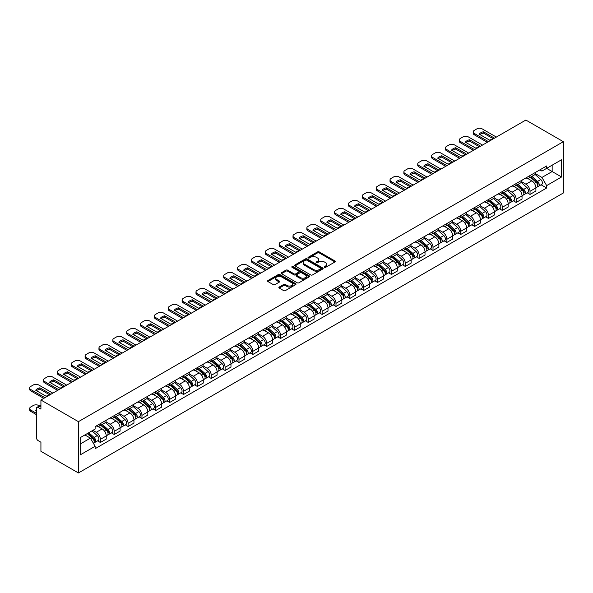 <?xml version="1.0" encoding="UTF-8"?>
<svg xmlns="http://www.w3.org/2000/svg" width="593" height="593" viewBox="0 0 593 593"><rect width="100%" height="100%" fill="white"/><g stroke="black" fill="none" stroke-linecap="round" stroke-linejoin="round"><path stroke-width="0.89" d="M324.467 267.324A0.86 0.497 0 0 0 325.683 267.324L334.949 261.98A1.23 0.712 0 0 0 335.312 261.476A1.23 0.712 0 0 0 334.949 260.972L319.256 251.906A1.23 0.712 0 0 0 317.507 251.906L308.241 257.258A0.86 0.497 0 0 0 309.464 257.962L310.665 257.273A3.943 2.276 0 0 1 316.247 257.273L317.551 258.022A3.943 2.276 0 0 1 318.708 259.638A3.943 2.276 0 0 1 317.551 261.246L316.351 261.943A0.86 0.497 0 0 0 317.574 262.647L318.775 261.95A3.943 2.276 0 0 1 324.356 261.95L325.661 262.706A3.943 2.276 0 0 1 326.817 264.322A3.943 2.276 0 0 1 325.661 265.931L324.467 266.62A0.86 0.497 0 0 0 324.467 267.324L324.467 266.62M279.221 287.049A1.23 0.712 0 0 0 278.866 287.553A1.23 0.712 0 0 0 279.221 288.057L283.632 290.6A1.23 0.712 0 0 0 285.374 290.6L295.662 284.662A1.23 0.712 0 0 0 296.026 284.158A1.23 0.712 0 0 0 295.662 283.654L279.963 274.589A1.23 0.712 0 0 0 278.221 274.589L267.932 280.533A1.23 0.712 0 0 0 267.569 281.038A1.23 0.712 0 0 0 267.932 281.542L273.247 284.61A1.23 0.712 0 0 0 274.996 284.61L279.399 282.068A1.23 0.712 0 0 0 279.763 281.564A1.23 0.712 0 0 0 279.399 281.06L276.761 279.54A3.299 1.905 0 0 1 275.797 278.191A3.299 1.905 0 0 1 277.828 276.427A3.299 1.905 0 0 1 281.423 276.842L291.763 282.809A3.299 1.905 0 0 1 292.727 284.158A3.299 1.905 0 0 1 290.689 285.915A3.299 1.905 0 0 1 287.094 285.507L285.374 284.507A1.23 0.712 0 0 0 283.632 284.507L279.221 287.049L279.221 288.057M78.424 421.66L40.924 400.016L525.858 120.045L563.35 141.69L78.424 421.66L78.424 472.955L563.35 192.984L563.35 141.69M310.747 274.944A1.23 0.712 0 0 0 312.496 274.944L322.785 269A1.23 0.712 0 0 0 323.148 268.496A1.23 0.712 0 0 0 322.785 267.992L307.085 258.933A1.23 0.712 0 0 0 305.343 258.933L295.055 264.871A1.23 0.712 0 0 0 294.691 265.375A1.23 0.712 0 0 0 295.055 265.879L310.747 274.944M292.386 267.517A0.86 0.497 0 0 1 293.268 267.636L293.268 266.613L309.227 275.827A1.23 0.712 0 0 1 309.583 276.331A1.23 0.712 0 0 1 309.227 276.827L298.931 282.772A1.23 0.712 0 0 1 297.189 282.772L281.49 273.707L285.893 271.186L285.893 270.156L281.49 272.706A1.23 0.712 0 0 0 281.134 273.203A1.23 0.712 0 0 0 281.49 273.707L281.49 272.706M285.893 271.186A1.23 0.712 0 0 1 287.642 271.186L287.642 270.156A1.23 0.712 0 0 0 285.893 270.156M287.642 270.156L294.009 273.833A1.23 0.712 0 0 0 295.751 273.833L298.672 272.15A1.23 0.712 0 0 0 299.035 271.646A1.23 0.712 0 0 0 298.672 271.142L292.045 267.317A0.86 0.497 0 0 1 293.268 266.613M40.924 400.016L40.924 409.096L38.174 407.502A2.513 1.453 -120 0 0 36.914 407.376A2.513 1.453 -120 0 0 36.395 408.533L36.395 437.56A2.513 1.453 -120 0 0 38.174 440.643L40.924 442.23L40.924 451.31L78.424 472.955M530.031 175.543A5.782 3.336 60 0 1 528.837 178.137L534.701 174.757A5.782 3.336 -120 0 0 535.894 172.163M521.707 181.769L525.947 184.215A5.782 3.336 60 0 1 530.031 191.294L535.894 187.907A5.782 3.336 -120 0 0 531.81 180.828L527.614 178.404M535.894 187.907L535.894 191.035L530.031 194.422L527.221 192.799M528.837 178.137A5.782 3.336 60 0 1 525.991 177.878M530.031 191.294L530.031 194.422M516.169 183.548A5.782 3.336 60 0 1 514.976 186.143L520.839 182.755A5.782 3.336 -120 0 0 522.033 180.161M513.36 200.797L516.169 202.421L522.033 199.04L522.033 195.912A5.782 3.336 -120 0 0 517.948 188.833L513.753 186.41M514.976 186.143A5.782 3.336 60 0 1 512.13 185.883M507.853 189.767L512.085 192.214A5.782 3.336 60 0 1 516.169 199.292L516.169 202.421M502.308 191.546A5.782 3.336 60 0 1 501.115 194.141L506.978 190.761A5.782 3.336 -120 0 0 508.179 188.166M499.499 208.803L502.315 210.426L508.179 207.039L508.179 203.91A5.782 3.336 -120 0 0 504.087 196.832L499.892 194.408M501.115 194.141A5.782 3.336 60 0 1 498.268 193.881M493.991 197.773L498.224 200.219A5.782 3.336 60 0 1 502.315 207.298L502.315 210.426M488.454 199.552A5.782 3.336 60 0 1 487.253 202.146L493.117 198.759A5.782 3.336 -120 0 0 494.317 196.164M485.637 216.808L488.454 218.432L494.317 215.044L494.317 211.916A5.782 3.336 -120 0 0 490.226 204.837L486.03 202.413M487.253 202.146A5.782 3.336 60 0 1 484.407 201.887M480.13 205.778L484.362 208.217A5.782 3.336 60 0 1 488.454 215.296L488.454 218.432M474.593 207.55A5.782 3.336 60 0 1 473.392 210.144L479.255 206.764A5.782 3.336 -120 0 0 480.456 204.17M471.783 224.806L474.593 226.43L480.456 223.042L480.456 219.914A5.782 3.336 -120 0 0 476.372 212.835L472.169 210.411M473.392 210.144A5.782 3.336 60 0 1 470.545 209.885M466.268 213.776L470.501 216.223A5.782 3.336 60 0 1 474.593 223.302L474.593 226.43M460.731 215.555A5.782 3.336 60 0 1 459.531 218.15L465.401 214.762A5.782 3.336 -120 0 0 466.595 212.168M457.922 232.812L460.731 234.435L466.595 231.048L466.595 227.92A5.782 3.336 -120 0 0 462.51 220.841L458.307 218.417M459.531 218.15A5.782 3.336 60 0 1 456.692 217.89M452.407 221.782L456.647 224.228A5.782 3.336 60 0 1 460.731 231.307L460.731 234.435M446.87 223.561A5.782 3.336 60 0 1 445.677 226.155L451.54 222.768A5.782 3.336 -120 0 0 452.733 220.173M444.061 240.81L446.87 242.433L452.733 239.046L452.733 235.918A5.782 3.336 -120 0 0 448.649 228.839L444.454 226.415M445.677 226.155A5.782 3.336 60 0 1 442.83 225.889M438.546 229.78L442.786 232.226A5.782 3.336 60 0 1 446.87 239.305L446.87 242.433M433.009 231.559A5.782 3.336 60 0 1 431.815 234.153L437.678 230.766A5.782 3.336 -120 0 0 438.872 228.172M430.199 248.815L433.009 250.439L438.872 247.051L438.872 243.923A5.782 3.336 -120 0 0 434.788 236.844L430.592 234.42M431.815 234.153A5.782 3.336 60 0 1 428.969 233.894M424.692 237.786L428.924 240.232A5.782 3.336 60 0 1 433.009 247.311L433.009 250.439M419.147 239.565A5.782 3.336 60 0 1 417.954 242.159L423.817 238.771A5.782 3.336 -120 0 0 425.018 236.177M416.338 256.813L419.147 258.437L425.018 255.057L425.018 251.921A5.782 3.336 -120 0 0 420.926 244.842L416.731 242.426M417.954 242.159A5.782 3.336 60 0 1 415.107 241.892M410.83 245.784L415.063 248.23A5.782 3.336 60 0 1 419.147 255.309L419.147 258.437M405.293 247.563A5.782 3.336 60 0 1 404.092 250.157L409.956 246.77A5.782 3.336 -120 0 0 411.157 244.175M402.477 264.819L405.293 266.442L411.157 263.055L411.157 259.927A5.782 3.336 -120 0 0 407.065 252.848L402.869 250.424M404.092 250.157A5.782 3.336 60 0 1 401.246 249.898M396.969 253.789L401.202 256.235A5.782 3.336 60 0 1 405.293 263.314L405.293 266.442M391.432 255.568A5.782 3.336 60 0 1 390.231 258.163L396.094 254.775A5.782 3.336 -120 0 0 397.295 252.181M388.615 272.817L391.432 274.44L397.295 271.06L397.295 267.925A5.782 3.336 -120 0 0 393.203 260.853L389.008 258.429M390.231 258.163A5.782 3.336 60 0 1 387.385 257.903M383.108 261.787L387.34 264.233A5.782 3.336 60 0 1 391.432 271.312L391.432 274.44M377.571 263.566A5.782 3.336 60 0 1 376.37 266.161L382.24 262.781A5.782 3.336 -120 0 0 383.434 260.186M374.761 280.823L377.571 282.446L383.434 279.058L383.434 275.93A5.782 3.336 -120 0 0 379.35 268.851L375.147 266.427M376.37 266.161A5.782 3.336 60 0 1 373.531 265.901M369.246 269.793L373.486 272.239A5.782 3.336 60 0 1 377.571 279.318L377.571 282.446M363.709 271.572A5.782 3.336 60 0 1 362.516 274.166L368.379 270.779A5.782 3.336 -120 0 0 369.572 268.184M360.9 288.821L363.709 290.444L369.572 287.064L369.572 283.936A5.782 3.336 -120 0 0 365.488 276.857L361.293 274.433M362.516 274.166A5.782 3.336 60 0 1 359.669 273.907M355.385 277.791L359.625 280.237A5.782 3.336 60 0 1 363.709 287.316L363.709 290.444M349.848 279.57A5.782 3.336 60 0 1 348.654 282.164L354.518 278.784A5.782 3.336 -120 0 0 355.711 276.19M347.038 296.826L349.848 298.449L355.711 295.062L355.711 291.934A5.782 3.336 -120 0 0 351.627 284.855L347.431 282.431M348.654 282.164A5.782 3.336 60 0 1 345.808 281.905M341.531 285.796L345.763 288.242A5.782 3.336 60 0 1 349.848 295.321L349.848 298.449M335.986 287.575A5.782 3.336 60 0 1 334.793 290.17L340.656 286.782A5.782 3.336 -120 0 0 341.85 284.188M333.177 304.832L335.986 306.455L341.85 303.067L341.85 299.939A5.782 3.336 -120 0 0 337.765 292.86L333.57 290.437M334.793 290.17A5.782 3.336 60 0 1 331.947 289.91M327.67 293.802L331.902 296.241A5.782 3.336 60 0 1 335.986 303.32L335.986 306.455M322.132 295.573A5.782 3.336 60 0 1 320.932 298.168L326.795 294.788A5.782 3.336 -120 0 0 327.996 292.193M319.316 312.83L322.132 314.453L327.996 311.066L327.996 307.937A5.782 3.336 -120 0 0 323.904 300.859L319.709 298.435M320.932 298.168A5.782 3.336 60 0 1 318.085 297.908M313.808 301.8L318.041 304.246A5.782 3.336 60 0 1 322.132 311.325L322.132 314.453M308.271 303.579A5.782 3.336 60 0 1 307.07 306.173L312.934 302.786A5.782 3.336 -120 0 0 314.134 300.191M305.454 320.835L308.271 322.459L314.134 319.071L314.134 315.943A5.782 3.336 -120 0 0 310.043 308.864L305.847 306.44M307.07 306.173A5.782 3.336 60 0 1 304.224 305.914M299.947 309.805L304.179 312.244A5.782 3.336 60 0 1 308.271 319.323L308.271 322.459M294.41 311.584A5.782 3.336 60 0 1 293.209 314.179L299.072 310.791A5.782 3.336 -120 0 0 300.273 308.197M291.6 328.833L294.41 330.457L300.273 327.069L300.273 323.941A5.782 3.336 -120 0 0 296.189 316.862L291.986 314.438M293.209 314.179A5.782 3.336 60 0 1 290.37 313.912M286.085 317.804L290.325 320.25A5.782 3.336 60 0 1 294.41 327.329L294.41 330.457M280.548 319.583A5.782 3.336 60 0 1 279.355 322.177L285.218 318.789A5.782 3.336 -120 0 0 286.412 316.195M277.739 336.839L280.548 338.462L286.412 335.075L286.412 331.947A5.782 3.336 -120 0 0 282.327 324.868L278.132 322.444M279.355 322.177A5.782 3.336 60 0 1 276.508 321.917M272.224 325.809L276.464 328.255A5.782 3.336 60 0 1 280.548 335.334L280.548 338.462M266.687 327.588A5.782 3.336 60 0 1 265.494 330.182L271.357 326.795A5.782 3.336 -120 0 0 272.55 324.201M263.878 344.837L266.687 346.46L272.55 343.08L272.55 339.945A5.782 3.336 -120 0 0 268.466 332.866L264.27 330.442M265.494 330.182A5.782 3.336 60 0 1 262.647 329.916M258.363 333.807L262.603 336.253A5.782 3.336 60 0 1 266.687 343.332L266.687 346.46M252.826 335.586A5.782 3.336 60 0 1 251.632 338.18L257.495 334.793A5.782 3.336 -120 0 0 258.689 332.199M250.016 352.842L252.826 354.466L258.689 351.078L258.689 347.95A5.782 3.336 -120 0 0 254.605 340.871L250.409 338.447M251.632 338.18A5.782 3.336 60 0 1 248.786 337.921M244.509 341.813L248.741 344.259A5.782 3.336 60 0 1 252.826 351.338L252.826 354.466M238.964 343.592A5.782 3.336 60 0 1 237.771 346.186L243.634 342.798A5.782 3.336 -120 0 0 244.835 340.204M236.155 360.84L238.972 362.464L244.835 359.084L244.835 355.948A5.782 3.336 -120 0 0 240.743 348.869L236.548 346.453M237.771 346.186A5.782 3.336 60 0 1 234.924 345.927M230.647 349.811L234.88 352.257A5.782 3.336 60 0 1 238.972 359.336L238.972 362.464M225.11 351.59A5.782 3.336 60 0 1 223.909 354.184L229.773 350.804A5.782 3.336 -120 0 0 230.974 348.21M222.293 368.846L225.11 370.469L230.974 367.082L230.974 363.954A5.782 3.336 -120 0 0 226.882 356.875L222.686 354.451M223.909 354.184A5.782 3.336 60 0 1 221.063 353.925M216.786 357.816L221.019 360.262A5.782 3.336 60 0 1 225.11 367.341L225.11 370.469M211.249 359.595A5.782 3.336 60 0 1 210.048 362.19L215.911 358.802A5.782 3.336 -120 0 0 217.112 356.208M208.439 376.844L211.249 378.467L217.112 375.087L217.112 371.959A5.782 3.336 -120 0 0 213.028 364.88L208.825 362.456M210.048 362.19A5.782 3.336 60 0 1 207.202 361.93M202.925 365.814L207.157 368.26A5.782 3.336 60 0 1 211.249 375.339L211.249 378.467M197.387 367.593A5.782 3.336 60 0 1 196.194 370.188L202.057 366.808A5.782 3.336 -120 0 0 203.251 364.213M194.578 384.85L197.387 386.473L203.251 383.085L203.251 379.957A5.782 3.336 -120 0 0 199.166 372.878L194.964 370.455M196.194 370.188A5.782 3.336 60 0 1 193.348 369.928M189.063 373.82L193.303 376.266A5.782 3.336 60 0 1 197.387 383.345L197.387 386.473M183.526 375.599A5.782 3.336 60 0 1 182.333 378.193L188.196 374.806A5.782 3.336 -120 0 0 189.389 372.211M180.717 392.855L183.526 394.478L189.389 391.091L189.389 387.963A5.782 3.336 -120 0 0 185.305 380.884L181.11 378.46M182.333 378.193A5.782 3.336 60 0 1 179.486 377.934M175.202 381.825L179.442 384.264A5.782 3.336 60 0 1 183.526 391.343L183.526 394.478M169.665 383.597A5.782 3.336 60 0 1 168.471 386.191L174.335 382.811A5.782 3.336 -120 0 0 175.528 380.217M166.855 400.853L169.665 402.477L175.528 399.089L175.528 395.961A5.782 3.336 -120 0 0 171.444 388.882L167.248 386.458M168.471 386.191A5.782 3.336 60 0 1 165.625 385.932M161.348 389.823L165.58 392.269A5.782 3.336 60 0 1 169.665 399.348L169.665 402.477M155.803 391.602A5.782 3.336 60 0 1 154.61 394.197L160.473 390.809A5.782 3.336 -120 0 0 161.674 388.215M152.994 408.859L155.803 410.482L161.674 407.095L161.674 403.966A5.782 3.336 -120 0 0 157.582 396.887L153.387 394.464M154.61 394.197A5.782 3.336 60 0 1 151.764 393.937M147.487 397.829L151.719 400.268A5.782 3.336 60 0 1 155.803 407.347L155.803 410.482M141.949 399.6A5.782 3.336 60 0 1 140.749 402.202L146.612 398.815A5.782 3.336 -120 0 0 147.813 396.22M139.133 416.857L141.949 418.48L147.813 415.093L147.813 411.965A5.782 3.336 -120 0 0 143.721 404.886L139.525 402.462M140.749 402.202A5.782 3.336 60 0 1 137.902 401.935M133.625 405.827L137.858 408.273A5.782 3.336 60 0 1 141.949 415.352L141.949 418.48M128.088 407.606A5.782 3.336 60 0 1 126.887 410.2L132.75 406.813A5.782 3.336 -120 0 0 133.951 404.218M125.271 424.862L128.088 426.486L133.951 423.098L133.951 419.97A5.782 3.336 -120 0 0 129.867 412.891L125.664 410.467M126.887 410.2A5.782 3.336 60 0 1 124.041 409.941M119.764 413.832L123.996 416.279A5.782 3.336 60 0 1 128.088 423.358L128.088 426.486M114.227 415.611A5.782 3.336 60 0 1 113.026 418.206L118.897 414.818A5.782 3.336 -120 0 0 120.09 412.224M111.417 432.86L114.227 434.484L120.09 431.096L120.09 427.968A5.782 3.336 -120 0 0 116.006 420.889L111.803 418.465M113.026 418.206A5.782 3.336 60 0 1 110.187 417.939M105.902 421.831L110.142 424.277A5.782 3.336 60 0 1 114.227 431.356L114.227 434.484M100.365 423.61A5.782 3.336 60 0 1 99.172 426.204L105.035 422.816A5.782 3.336 -120 0 0 106.229 420.222M97.556 440.866L100.365 442.489L106.229 439.102L106.229 435.974A5.782 3.336 -120 0 0 102.144 428.895L97.949 426.471M99.172 426.204A5.782 3.336 60 0 1 96.325 425.944M92.901 430.333L96.281 432.282A5.782 3.336 60 0 1 100.365 439.361L100.365 442.489M539.852 169.88L541.935 171.081L561.571 159.747L552.157 165.18L552.157 171.547L541.935 177.44L535.568 173.764M80.196 444.024L90.418 438.131L95.125 446.284L80.196 454.898L80.196 437.664L95.125 429.05L95.125 426.634L546.65 165.951L546.65 168.36L561.571 176.981L546.65 185.602L541.935 177.44M561.571 159.747L561.571 176.981M95.125 446.284L95.125 448.693L546.65 188.011L546.65 185.602M90.418 438.131L84.903 434.943M541.083 184.794L546.65 188.011M324.808 267.45L325.661 266.954A3.943 2.276 0 0 0 326.817 265.345L326.817 264.322M318.708 259.638L318.708 260.661A3.943 2.276 0 0 1 317.551 262.276L316.699 262.766M334.949 260.972L334.949 261.98L319.256 252.937A1.23 0.712 0 0 0 317.507 252.937L308.59 258.081M322.785 267.992L322.785 269L307.085 259.956A1.23 0.712 0 0 0 305.343 259.956L295.069 265.886L295.055 264.871M320.605 268.851A0.86 0.497 0 0 0 320.605 268.147L306.826 260.194A0.86 0.497 0 0 0 305.603 260.194L304.342 260.92A3.943 2.276 0 0 0 303.186 262.529A3.943 2.276 0 0 0 304.342 264.144L313.756 269.578A3.943 2.276 0 0 0 319.338 269.578L320.605 268.851L320.605 269.874A0.86 0.497 0 0 0 320.857 269.526L320.857 268.496M303.186 262.529L303.186 263.559A3.943 2.276 0 0 0 304.342 265.167L304.342 264.144M320.605 269.874L319.338 270.608A3.943 2.276 0 0 1 313.756 270.608L304.342 265.167M287.642 271.186L294.009 274.863A1.23 0.712 0 0 0 295.751 274.863L298.672 273.173A1.23 0.712 0 0 0 299.035 272.669L299.035 271.646M293.268 267.636L309.205 276.842M300.614 277.65A3.299 1.905 0 0 0 304.209 278.065A3.299 1.905 0 0 0 306.247 276.301A3.299 1.905 0 0 0 305.276 274.952L301.637 272.854A1.23 0.712 0 0 0 299.895 272.854L296.974 274.537A1.23 0.712 0 0 0 296.611 275.041A1.23 0.712 0 0 0 296.974 275.545L300.614 277.65L300.614 278.673A3.299 1.905 0 0 0 304.209 279.088A3.299 1.905 0 0 0 306.247 277.331L306.247 276.301M296.611 275.041L296.611 276.071A1.23 0.712 0 0 0 296.974 276.575L296.974 275.545M300.614 278.673L296.974 276.575M292.727 284.158L292.727 285.181A3.299 1.905 0 0 1 290.689 286.945A3.299 1.905 0 0 1 287.094 286.53L285.374 285.537A1.23 0.712 0 0 0 283.632 285.537L279.244 288.072M275.797 278.191L275.797 279.214A3.299 1.905 0 0 0 276.761 280.563L276.761 279.54M279.385 282.075L276.761 280.563M295.662 283.654L295.662 284.662L279.963 275.619A1.23 0.712 0 0 0 278.221 275.619L267.947 281.549M530.431 177.218L536.079 182.259A3.143 1.816 60 0 1 537.065 187.114L535.894 187.788M530.579 177.351L533.24 178.886M531.002 176.884L537.288 182.496A1.505 0.867 60 0 1 537.762 184.831A1.505 0.867 60 0 1 537.621 184.883M531.943 176.343L537.592 181.384A3.143 1.816 60 0 1 538.577 186.239A3.143 1.816 60 0 1 537.629 186.343M535.094 174.453L540.786 179.538A3.143 1.816 60 0 1 541.772 184.393L538.577 186.239M492.857 138.54L483.391 133.077A7.85 4.536 180 0 0 480.048 134.633M487.298 142.305L474.281 134.789A3.773 2.179 180 0 1 473.177 133.255L473.177 131.92A3.773 2.179 -0 0 0 474.281 133.455L474.281 134.789M483.391 131.742A7.85 4.536 180 0 0 479.218 134.151L489.507 140.096A7.85 4.536 180 0 0 493.687 137.687L483.391 131.742L483.391 133.077M496.356 137.072L482.191 128.889A3.773 2.179 -0 0 0 476.854 128.889L474.281 130.378A3.773 2.179 -0 0 0 473.177 131.92M488.454 141.638L474.281 133.455M516.57 185.216L522.218 190.257A3.143 1.816 60 0 1 523.204 195.119L522.033 195.794M516.725 185.35L519.379 186.884M517.14 184.89L523.426 190.501A1.505 0.867 60 0 1 523.901 192.829A1.505 0.867 60 0 1 523.76 192.881M518.082 184.349L523.73 189.389A3.143 1.816 60 0 1 524.716 194.245A3.143 1.816 60 0 1 523.767 194.348M521.232 182.459L526.932 187.544A3.143 1.816 60 0 1 527.918 192.399L524.716 194.245M502.716 193.222L508.364 198.262A3.143 1.816 60 0 1 509.35 203.117L508.171 203.792M502.864 193.355L505.518 194.889M503.279 192.895L509.565 198.499A1.505 0.867 60 0 1 510.039 200.834A1.505 0.867 60 0 1 509.906 200.886M504.22 192.347L509.869 197.387A3.143 1.816 60 0 1 510.855 202.243A3.143 1.816 60 0 1 509.906 202.346M507.371 190.457L513.071 195.542A3.143 1.816 60 0 1 514.057 200.397L510.855 202.243M488.854 201.22L494.503 206.26A3.143 1.816 60 0 1 495.489 211.123L494.317 211.797M489.003 201.353L491.664 202.895M489.425 200.894L495.704 206.505A1.505 0.867 60 0 1 496.178 208.832A1.505 0.867 60 0 1 496.045 208.892M490.359 200.352L496.007 205.393A3.143 1.816 60 0 1 496.993 210.248A3.143 1.816 60 0 1 496.045 210.352M493.509 198.462L499.21 203.547A3.143 1.816 60 0 1 500.195 208.402L496.993 210.248M478.996 146.545L469.537 141.082A7.85 4.536 180 0 0 466.187 142.631M473.436 150.311L460.42 142.794A3.773 2.179 180 0 1 459.316 141.253L459.316 139.918A3.773 2.179 -0 0 0 460.42 141.46L460.42 142.794M469.537 139.748A7.85 4.536 180 0 0 465.357 142.157L475.653 148.094A7.85 4.536 180 0 0 479.826 145.685L469.537 139.748L469.537 141.082M482.502 145.077L468.329 136.894A3.773 2.179 -0 0 0 463 136.894L460.42 138.384A3.773 2.179 -0 0 0 459.316 139.918M474.593 149.644L460.42 141.46M465.142 154.543L455.676 149.08A7.85 4.536 180 0 0 452.326 150.637M459.575 158.309L446.559 150.792A3.773 2.179 180 0 1 445.454 149.258L445.454 147.924A3.773 2.179 -0 0 0 446.559 149.458L446.559 150.792M455.676 147.746A7.85 4.536 180 0 0 451.495 150.155L461.791 156.1A7.85 4.536 180 0 0 465.965 153.691L455.676 147.746L455.676 149.08M468.64 153.076L454.468 144.892A3.773 2.179 -0 0 0 449.138 144.892L446.559 146.382A3.773 2.179 -0 0 0 445.454 147.924M460.731 157.642L446.559 149.458M451.28 162.549L441.815 157.086A7.85 4.536 180 0 0 438.464 158.635M445.714 166.314L432.697 158.798A3.773 2.179 180 0 1 431.593 157.256L431.593 155.922A3.773 2.179 -0 0 0 432.697 157.464L432.697 158.798M441.815 155.751A7.85 4.536 180 0 0 437.641 158.161L447.93 164.098A7.85 4.536 180 0 0 452.103 161.689L441.815 155.751L441.815 157.086M454.779 161.081L440.606 152.898A3.773 2.179 -0 0 0 435.277 152.898L432.697 154.388A3.773 2.179 -0 0 0 431.593 155.922M446.87 165.647L432.697 157.464M474.993 209.225L480.641 214.266A3.143 1.816 60 0 1 481.627 219.121L480.456 219.795M475.141 209.359L477.802 210.893M475.564 208.899L481.85 214.503A1.505 0.867 60 0 1 482.317 216.838A1.505 0.867 60 0 1 482.183 216.89M476.505 208.351L482.153 213.391A3.143 1.816 60 0 1 483.139 218.254A3.143 1.816 60 0 1 482.191 218.35M479.655 206.46L485.348 211.545A3.143 1.816 60 0 1 486.334 216.401L483.139 218.254M461.132 217.231L466.78 222.264A3.143 1.816 60 0 1 467.766 227.126L466.595 227.801M461.28 217.364L463.941 218.899M461.702 216.897L467.988 222.508A1.505 0.867 60 0 1 468.463 224.836A1.505 0.867 60 0 1 468.322 224.895M462.644 216.356L468.292 221.397A3.143 1.816 60 0 1 469.278 226.252A3.143 1.816 60 0 1 468.329 226.356M465.794 214.466L471.487 219.551A3.143 1.816 60 0 1 472.473 224.406L469.278 226.252M437.419 170.547L427.953 165.084A7.85 4.536 180 0 0 424.603 166.64M431.852 174.312L418.843 166.796A3.773 2.179 180 0 1 417.739 165.262L417.739 163.927A3.773 2.179 -0 0 0 418.843 165.462L418.843 166.796M427.953 163.75A7.85 4.536 180 0 0 423.78 166.159L434.069 172.103A7.85 4.536 180 0 0 438.242 169.694L427.953 163.75L427.953 165.084M440.918 169.079L426.745 160.903A3.773 2.179 -0 0 0 421.415 160.903L418.843 162.386A3.773 2.179 -0 0 0 417.739 163.927M433.009 173.645L418.843 165.462M423.558 178.552L414.092 173.089A7.85 4.536 180 0 0 410.741 174.638M417.998 182.318L404.982 174.802A3.773 2.179 180 0 1 403.877 173.26L403.877 171.926A3.773 2.179 -0 0 0 404.982 173.467L404.982 174.802M414.092 171.755A7.85 4.536 180 0 0 409.919 174.164L420.207 180.109A7.85 4.536 180 0 0 424.388 177.692L414.092 171.755L414.092 173.089M427.056 177.085L412.884 168.901A3.773 2.179 -0 0 0 407.554 168.901L404.982 170.391A3.773 2.179 -0 0 0 403.877 171.926M419.147 181.651L404.982 173.467M447.27 225.229L452.919 230.269A3.143 1.816 60 0 1 453.904 235.124L452.733 235.806M447.418 225.362L450.08 226.897M447.841 224.903L454.127 230.507A1.505 0.867 60 0 1 454.601 232.841A1.505 0.867 60 0 1 454.46 232.893M448.782 224.354L454.431 229.395A3.143 1.816 60 0 1 455.417 234.257A3.143 1.816 60 0 1 454.468 234.354M451.933 222.464L457.626 227.549A3.143 1.816 60 0 1 458.611 232.412L455.417 234.257M433.409 233.234L439.057 238.275A3.143 1.816 60 0 1 440.043 243.13L438.872 243.805M433.565 233.368L436.218 234.902M433.98 232.901L440.265 238.512A1.505 0.867 60 0 1 440.74 240.84A1.505 0.867 60 0 1 440.599 240.899M434.921 232.36L440.569 237.4A3.143 1.816 60 0 1 441.555 242.255A3.143 1.816 60 0 1 440.606 242.359M438.071 230.469L443.772 235.554A3.143 1.816 60 0 1 444.757 240.41L441.555 242.255M419.555 241.232L425.196 246.273A3.143 1.816 60 0 1 426.182 251.128L425.011 251.81M419.703 241.366L422.357 242.9M420.118 240.906L426.404 246.51A1.505 0.867 60 0 1 426.878 248.845A1.505 0.867 60 0 1 426.745 248.897M421.06 240.365L426.708 245.398A3.143 1.816 60 0 1 427.694 250.261A3.143 1.816 60 0 1 426.745 250.357M424.21 238.468L429.91 243.553A3.143 1.816 60 0 1 430.896 248.415L427.694 250.261M405.694 249.238L411.342 254.278A3.143 1.816 60 0 1 412.328 259.134L411.157 259.808M405.842 249.371L408.503 250.906M406.264 248.904L412.543 254.516A1.505 0.867 60 0 1 413.017 256.843A1.505 0.867 60 0 1 412.884 256.902M407.198 248.363L412.847 253.404A3.143 1.816 60 0 1 413.832 258.259A3.143 1.816 60 0 1 412.884 258.363M410.349 246.473L416.049 251.558A3.143 1.816 60 0 1 417.035 256.413L413.832 258.259M391.832 257.236L397.48 262.276A3.143 1.816 60 0 1 398.466 267.132L397.295 267.814M391.98 257.369L394.641 258.904M392.403 256.91L398.689 262.514A1.505 0.867 60 0 1 399.156 264.849A1.505 0.867 60 0 1 399.022 264.901M393.344 256.369L398.993 261.409A3.143 1.816 60 0 1 399.978 266.264A3.143 1.816 60 0 1 399.03 266.361M396.487 254.479L402.187 259.556A3.143 1.816 60 0 1 403.173 264.419L399.978 266.264M377.971 265.241L383.619 270.282A3.143 1.816 60 0 1 384.605 275.137L383.434 275.812M378.119 265.375L380.78 266.909M378.542 264.908L384.827 270.519A1.505 0.867 60 0 1 385.302 272.854A1.505 0.867 60 0 1 385.161 272.906M379.483 264.367L385.131 269.407A3.143 1.816 60 0 1 386.117 274.262A3.143 1.816 60 0 1 385.168 274.366M382.633 262.477L388.326 267.562A3.143 1.816 60 0 1 389.312 272.417L386.117 274.262M364.109 273.24L369.758 278.28A3.143 1.816 60 0 1 370.744 283.143L369.572 283.817M364.258 273.373L366.919 274.907M364.68 272.913L370.966 278.525A1.505 0.867 60 0 1 371.44 280.852A1.505 0.867 60 0 1 371.3 280.904M365.622 272.372L371.27 277.413A3.143 1.816 60 0 1 372.256 282.268A3.143 1.816 60 0 1 371.307 282.372M368.772 270.482L374.465 275.56A3.143 1.816 60 0 1 375.451 280.422L372.256 282.268M350.248 281.245L355.896 286.286A3.143 1.816 60 0 1 356.882 291.141L355.711 291.815M350.396 281.379L353.057 282.913M350.819 280.919L357.105 286.523A1.505 0.867 60 0 1 357.579 288.858A1.505 0.867 60 0 1 357.438 288.91M351.76 280.37L357.409 285.411A3.143 1.816 60 0 1 358.394 290.266A3.143 1.816 60 0 1 357.446 290.37M354.911 278.48L360.611 283.565A3.143 1.816 60 0 1 361.597 288.42L358.394 290.266M409.696 186.55L400.231 181.087A7.85 4.536 180 0 0 396.887 182.644M404.137 190.316L391.121 182.8A3.773 2.179 180 0 1 390.016 181.265L390.016 179.931A3.773 2.179 -0 0 0 391.121 181.473L391.121 182.8M400.231 179.753A7.85 4.536 180 0 0 396.057 182.17L406.346 188.107A7.85 4.536 180 0 0 410.526 185.698L400.231 179.753L400.231 181.087M413.195 185.083L399.03 176.907A3.773 2.179 -0 0 0 393.693 176.907L391.121 178.389A3.773 2.179 -0 0 0 390.016 179.931M405.293 189.649L391.121 181.473M395.835 194.556L386.377 189.093A7.85 4.536 180 0 0 383.026 190.642M390.276 198.321L377.259 190.805A3.773 2.179 180 0 1 376.155 189.263L376.155 187.929A3.773 2.179 -0 0 0 377.259 189.471L377.259 190.805M386.377 187.759A7.85 4.536 180 0 0 382.196 190.168L392.492 196.113A7.85 4.536 180 0 0 396.665 193.696L386.377 187.759L386.377 189.093M399.341 193.088L385.168 184.905A3.773 2.179 -0 0 0 379.839 184.905L377.259 186.395A3.773 2.179 -0 0 0 376.155 187.929M391.432 197.654L377.259 189.471M381.981 202.561L372.515 197.091A7.85 4.536 180 0 0 369.165 198.648M376.414 206.32L363.398 198.811A3.773 2.179 180 0 1 362.293 197.269L362.293 195.935A3.773 2.179 -0 0 0 363.398 197.476L363.398 198.811M372.515 195.757A7.85 4.536 180 0 0 368.335 198.173L378.63 204.111A7.85 4.536 180 0 0 382.804 201.702L372.515 195.757L372.515 197.091M385.48 201.086L371.307 192.91A3.773 2.179 -0 0 0 365.977 192.91L363.398 194.393A3.773 2.179 -0 0 0 362.293 195.935M377.571 205.652L363.398 197.476M368.12 210.559L358.654 205.096A7.85 4.536 180 0 0 355.303 206.653M362.553 214.325L349.536 206.809A3.773 2.179 180 0 1 348.432 205.267L348.432 203.94A3.773 2.179 -0 0 0 349.536 205.474L349.536 206.809M358.654 203.762A7.85 4.536 180 0 0 354.481 206.171L364.769 212.116A7.85 4.536 180 0 0 368.942 209.7L358.654 203.762L358.654 205.096M371.618 209.092L357.446 200.908A3.773 2.179 -0 0 0 352.116 200.908L349.536 202.398A3.773 2.179 -0 0 0 348.432 203.94M363.709 213.658L349.536 205.474M354.258 218.565L344.792 213.095A7.85 4.536 180 0 0 341.442 214.651M348.691 222.323L335.675 214.814A3.773 2.179 180 0 1 334.578 213.272L334.578 211.938A3.773 2.179 -0 0 0 335.675 213.48L335.675 214.814M344.792 211.76A7.85 4.536 180 0 0 340.619 214.177L350.908 220.114A7.85 4.536 180 0 0 355.081 217.705L344.792 211.76L344.792 213.095M357.757 217.097L343.584 208.914A3.773 2.179 -0 0 0 338.255 208.914L335.675 210.404A3.773 2.179 -0 0 0 334.578 211.938M349.848 221.656L335.675 213.48M340.397 226.563L330.931 221.1A7.85 4.536 180 0 0 327.581 222.657M334.837 230.329L321.821 222.812A3.773 2.179 180 0 1 320.717 221.278L320.717 219.944A3.773 2.179 -0 0 0 321.821 221.478L321.821 222.812M330.931 219.766A7.85 4.536 180 0 0 326.758 222.175L337.046 228.12A7.85 4.536 180 0 0 341.227 225.711L330.931 219.766L330.931 221.1M343.896 225.095L329.723 216.912A3.773 2.179 -0 0 0 324.393 216.912L321.821 218.402A3.773 2.179 -0 0 0 320.717 219.944M335.986 229.661L321.821 221.478M326.535 234.569L317.07 229.106A7.85 4.536 180 0 0 313.727 230.655M320.976 238.334L307.96 230.818A3.773 2.179 180 0 1 306.855 229.276L306.855 227.942A3.773 2.179 -0 0 0 307.96 229.484L307.96 230.818M317.07 227.771A7.85 4.536 180 0 0 312.896 230.18L323.185 236.118A7.85 4.536 180 0 0 327.366 233.709L317.07 227.771L317.07 229.106M330.034 233.101L315.869 224.917A3.773 2.179 -0 0 0 310.532 224.917L307.96 226.407A3.773 2.179 -0 0 0 306.855 227.942M322.132 237.667L307.96 229.484M312.674 242.567L303.216 237.104A7.85 4.536 180 0 0 299.865 238.66M307.115 246.332L294.098 238.816A3.773 2.179 180 0 1 292.994 237.282L292.994 235.947A3.773 2.179 -0 0 0 294.098 237.482L294.098 238.816M303.216 235.769A7.85 4.536 180 0 0 299.035 238.178L309.331 244.123A7.85 4.536 180 0 0 313.504 241.714L303.216 235.769L303.216 237.104M316.173 241.099L302.007 232.916A3.773 2.179 -0 0 0 296.678 232.916L294.098 234.405A3.773 2.179 -0 0 0 292.994 235.947M308.271 245.665L294.098 237.482M336.387 289.243L342.035 294.284A3.143 1.816 60 0 1 343.021 299.146L341.85 299.821M336.542 289.377L339.196 290.918M336.957 288.917L343.243 294.528A1.505 0.867 60 0 1 343.718 296.856A1.505 0.867 60 0 1 343.577 296.915M337.899 288.376L343.547 293.416A3.143 1.816 60 0 1 344.533 298.272A3.143 1.816 60 0 1 343.584 298.375M341.049 286.486L346.749 291.571A3.143 1.816 60 0 1 347.735 296.426L344.533 298.272M322.533 297.249L328.181 302.289A3.143 1.816 60 0 1 329.167 307.144L327.988 307.819M322.681 297.382L325.335 298.916M323.103 296.923L329.382 302.526A1.505 0.867 60 0 1 329.856 304.861A1.505 0.867 60 0 1 329.723 304.913M324.037 296.374L329.686 301.414A3.143 1.816 60 0 1 330.672 306.277A3.143 1.816 60 0 1 329.723 306.373M327.188 294.484L332.888 299.569A3.143 1.816 60 0 1 333.874 304.424L330.672 306.277M308.671 305.254L314.32 310.287A3.143 1.816 60 0 1 315.306 315.15L314.134 315.824M308.82 305.388L311.481 306.922M309.242 304.921L315.52 310.532A1.505 0.867 60 0 1 315.995 312.859A1.505 0.867 60 0 1 315.861 312.919M310.183 304.379L315.824 309.42A3.143 1.816 60 0 1 316.818 314.275A3.143 1.816 60 0 1 315.869 314.379M313.326 302.489L319.027 307.574A3.143 1.816 60 0 1 320.012 312.429L316.818 314.275M294.81 313.252L300.458 318.293A3.143 1.816 60 0 1 301.444 323.148L300.273 323.83M294.958 313.386L297.619 314.92M295.381 312.926L301.667 318.53A1.505 0.867 60 0 1 302.141 320.865A1.505 0.867 60 0 1 302 320.917M296.322 312.378L301.97 317.418A3.143 1.816 60 0 1 302.956 322.281A3.143 1.816 60 0 1 302.007 322.377M299.472 310.487L305.165 315.572A3.143 1.816 60 0 1 306.151 320.428L302.956 322.281M280.949 321.258L286.597 326.298A3.143 1.816 60 0 1 287.583 331.153L286.412 331.828M281.097 321.391L283.758 322.926M281.519 320.924L287.805 326.535A1.505 0.867 60 0 1 288.28 328.863A1.505 0.867 60 0 1 288.139 328.922M282.461 320.383L288.109 325.424A3.143 1.816 60 0 1 289.095 330.279A3.143 1.816 60 0 1 288.146 330.383M285.611 318.493L291.304 323.578A3.143 1.816 60 0 1 292.29 328.433L289.095 330.279M267.087 329.256L272.736 334.296A3.143 1.816 60 0 1 273.721 339.152L272.55 339.833M267.235 329.389L269.897 330.924M267.658 328.93L273.944 334.534A1.505 0.867 60 0 1 274.418 336.868A1.505 0.867 60 0 1 274.277 336.92M268.599 328.389L274.248 333.422A3.143 1.816 60 0 1 275.234 338.284A3.143 1.816 60 0 1 274.285 338.381M271.75 326.491L277.442 331.576A3.143 1.816 60 0 1 278.436 336.439L275.234 338.284M253.226 337.261L258.874 342.302A3.143 1.816 60 0 1 259.86 347.157L258.689 347.832M253.381 337.395L256.035 338.929M253.797 336.928L260.082 342.539A1.505 0.867 60 0 1 260.557 344.867A1.505 0.867 60 0 1 260.416 344.926M254.738 336.387L260.386 341.427A3.143 1.816 60 0 1 261.372 346.282A3.143 1.816 60 0 1 260.423 346.386M257.888 334.496L263.589 339.581A3.143 1.816 60 0 1 264.574 344.437L261.372 346.282M239.372 345.259L245.02 350.3A3.143 1.816 60 0 1 246.006 355.155L244.827 355.837M239.52 345.393L242.174 346.927M239.935 344.933L246.221 350.537A1.505 0.867 60 0 1 246.695 352.872A1.505 0.867 60 0 1 246.562 352.924M240.877 344.392L246.525 349.433A3.143 1.816 60 0 1 247.511 354.288A3.143 1.816 60 0 1 246.562 354.384M244.027 342.502L249.727 347.58A3.143 1.816 60 0 1 250.713 352.442L247.511 354.288M225.51 353.265L231.159 358.305A3.143 1.816 60 0 1 232.145 363.161L230.974 363.835M225.659 353.398L228.32 354.933M226.081 352.931L232.36 358.543A1.505 0.867 60 0 1 232.834 360.87A1.505 0.867 60 0 1 232.701 360.929M227.023 352.39L232.664 357.431A3.143 1.816 60 0 1 233.649 362.286A3.143 1.816 60 0 1 232.701 362.39M230.166 350.5L235.866 355.585A3.143 1.816 60 0 1 236.852 360.44L233.649 362.286M211.649 361.263L217.297 366.304A3.143 1.816 60 0 1 218.283 371.166L217.112 371.841M211.797 361.396L214.458 362.931M212.22 360.937L218.506 366.548A1.505 0.867 60 0 1 218.973 368.876A1.505 0.867 60 0 1 218.839 368.928M213.161 360.396L218.81 365.436A3.143 1.816 60 0 1 219.795 370.291A3.143 1.816 60 0 1 218.847 370.388M216.312 358.506L222.004 363.583A3.143 1.816 60 0 1 222.99 368.446L219.795 370.291M197.788 369.269L203.436 374.309A3.143 1.816 60 0 1 204.422 379.164L203.251 379.839M197.936 369.402L200.597 370.936M198.359 368.942L204.644 374.546A1.505 0.867 60 0 1 205.119 376.881A1.505 0.867 60 0 1 204.978 376.933M199.3 368.394L204.948 373.434A3.143 1.816 60 0 1 205.934 378.29A3.143 1.816 60 0 1 204.985 378.393M202.45 366.504L208.143 371.589A3.143 1.816 60 0 1 209.129 376.444L205.934 378.29M183.926 377.267L189.575 382.307A3.143 1.816 60 0 1 190.561 387.17L189.389 387.844M184.075 377.4L186.736 378.942M184.497 376.94L190.783 382.552A1.505 0.867 60 0 1 191.257 384.879A1.505 0.867 60 0 1 191.116 384.931M185.439 376.399L191.087 381.44A3.143 1.816 60 0 1 192.073 386.295A3.143 1.816 60 0 1 191.124 386.399M188.589 374.509L194.282 379.594A3.143 1.816 60 0 1 195.267 384.449L192.073 386.295M170.065 385.272L175.713 390.313A3.143 1.816 60 0 1 176.699 395.168L175.528 395.842M170.221 385.406L172.874 386.94M170.636 384.946L176.922 390.55A1.505 0.867 60 0 1 177.396 392.885A1.505 0.867 60 0 1 177.255 392.937M171.577 384.397L177.225 389.438A3.143 1.816 60 0 1 178.211 394.301A3.143 1.816 60 0 1 177.263 394.397M174.727 382.507L180.428 387.592A3.143 1.816 60 0 1 181.414 392.447L178.211 394.301M156.211 393.278L161.852 398.311A3.143 1.816 60 0 1 162.845 403.173L161.667 403.848M156.359 393.411L159.013 394.945M156.774 392.944L163.06 398.555A1.505 0.867 60 0 1 163.535 400.883A1.505 0.867 60 0 1 163.401 400.942M157.716 392.403L163.364 397.443A3.143 1.816 60 0 1 164.35 402.299A3.143 1.816 60 0 1 163.401 402.402M160.866 390.513L166.566 395.598A3.143 1.816 60 0 1 167.552 400.453L164.35 402.299M142.35 401.276L147.998 406.316A3.143 1.816 60 0 1 148.984 411.171L147.813 411.853M142.498 401.409L145.159 402.943M142.92 400.95L149.199 406.553A1.505 0.867 60 0 1 149.673 408.888A1.505 0.867 60 0 1 149.54 408.94M143.854 400.401L149.503 405.442A3.143 1.816 60 0 1 150.489 410.304A3.143 1.816 60 0 1 149.54 410.4M147.005 398.511L152.705 403.596A3.143 1.816 60 0 1 153.691 408.451L150.489 410.304M298.82 250.572L289.354 245.109A7.85 4.536 180 0 0 286.004 246.658M293.253 254.338L280.237 246.821A3.773 2.179 180 0 1 279.133 245.28L279.133 243.945A3.773 2.179 -0 0 0 280.237 245.487L280.237 246.821M289.354 243.775A7.85 4.536 180 0 0 285.174 246.184L295.47 252.121A7.85 4.536 180 0 0 299.643 249.712L289.354 243.775L289.354 245.109M302.319 249.104L288.146 240.921A3.773 2.179 -0 0 0 282.817 240.921L280.237 242.411A3.773 2.179 -0 0 0 279.133 243.945M294.41 253.671L280.237 245.487M284.959 258.57L275.493 253.107A7.85 4.536 180 0 0 272.143 254.664M279.392 262.336L266.376 254.82A3.773 2.179 180 0 1 265.271 253.285L265.271 251.951A3.773 2.179 -0 0 0 266.376 253.485L266.376 254.82M275.493 251.773A7.85 4.536 180 0 0 271.32 254.182L281.608 260.127A7.85 4.536 180 0 0 285.782 257.718L275.493 251.773L275.493 253.107M288.457 257.103L274.285 248.927A3.773 2.179 -0 0 0 268.955 248.927L266.376 250.409A3.773 2.179 -0 0 0 265.271 251.951M280.548 261.669L266.376 253.485M271.097 266.576L261.632 261.113A7.85 4.536 180 0 0 258.281 262.662M265.531 270.341L252.514 262.825A3.773 2.179 180 0 1 251.41 261.283L251.41 259.949A3.773 2.179 -0 0 0 252.514 261.491L252.514 262.825M261.632 259.778A7.85 4.536 180 0 0 257.458 262.188L267.747 268.132A7.85 4.536 180 0 0 271.92 265.716L261.632 259.778L261.632 261.113M274.596 265.108L260.423 256.925A3.773 2.179 -0 0 0 255.094 256.925L252.514 258.415A3.773 2.179 -0 0 0 251.41 259.949M266.687 269.674L252.514 261.491M257.236 274.574L247.77 269.111A7.85 4.536 180 0 0 244.42 270.667M251.677 278.339L238.66 270.823A3.773 2.179 180 0 1 237.556 269.289L237.556 267.954A3.773 2.179 -0 0 0 238.66 269.496L238.66 270.823M247.77 267.777A7.85 4.536 180 0 0 243.597 270.193L253.886 276.13A7.85 4.536 180 0 0 258.066 273.721L247.77 267.777L247.77 269.111M260.735 273.106L246.562 264.93A3.773 2.179 -0 0 0 241.232 264.93L238.66 266.413A3.773 2.179 -0 0 0 237.556 267.954M252.826 277.672L238.66 269.496M243.375 282.579L233.909 277.116A7.85 4.536 180 0 0 230.558 278.666M237.815 286.345L224.799 278.829A3.773 2.179 180 0 1 223.694 277.287L223.694 275.953A3.773 2.179 -0 0 0 224.799 277.494L224.799 278.829M233.909 275.782A7.85 4.536 180 0 0 229.736 278.191L240.024 284.136A7.85 4.536 180 0 0 244.205 281.719L233.909 275.782L233.909 277.116M246.873 281.112L232.701 272.928A3.773 2.179 -0 0 0 227.371 272.928L224.799 274.418A3.773 2.179 -0 0 0 223.694 275.953M238.964 285.678L224.799 277.494M229.513 290.577L220.047 285.114A7.85 4.536 180 0 0 216.704 286.671M223.954 294.343L210.938 286.834A3.773 2.179 180 0 1 209.833 285.292L209.833 283.958A3.773 2.179 -0 0 0 210.938 285.5L210.938 286.834M220.047 283.78A7.85 4.536 180 0 0 215.874 286.197L226.163 292.134A7.85 4.536 180 0 0 230.343 289.725L220.047 283.78L220.047 285.114M233.012 289.11L218.847 280.934A3.773 2.179 -0 0 0 213.51 280.934L210.938 282.416A3.773 2.179 -0 0 0 209.833 283.958M225.11 293.676L210.938 285.5M215.652 298.583L206.194 293.12A7.85 4.536 180 0 0 202.843 294.677M210.092 302.348L197.076 294.832A3.773 2.179 180 0 1 195.972 293.29L195.972 291.964A3.773 2.179 -0 0 0 197.076 293.498L197.076 294.832M206.194 291.786A7.85 4.536 180 0 0 202.013 294.195L212.309 300.14A7.85 4.536 180 0 0 216.482 297.723L206.194 291.786L206.194 293.12M219.158 297.115L204.985 288.932A3.773 2.179 -0 0 0 199.656 288.932L197.076 290.422A3.773 2.179 -0 0 0 195.972 291.964M211.249 301.681L197.076 293.498M201.798 306.588L192.332 301.118A7.85 4.536 180 0 0 188.982 302.675M196.231 310.347L183.215 302.838A3.773 2.179 180 0 1 182.11 301.296L182.11 299.962A3.773 2.179 -0 0 0 183.215 301.503L183.215 302.838M192.332 299.784A7.85 4.536 180 0 0 188.151 302.2L198.447 308.138A7.85 4.536 180 0 0 202.621 305.729L192.332 299.784L192.332 301.118M205.297 305.121L191.124 296.937A3.773 2.179 -0 0 0 185.794 296.937L183.215 298.42A3.773 2.179 -0 0 0 182.11 299.962M197.387 309.679L183.215 301.503M187.937 314.586L178.471 309.123A7.85 4.536 180 0 0 175.12 310.68M182.37 318.352L169.353 310.836A3.773 2.179 180 0 1 168.249 309.301L168.249 307.967A3.773 2.179 -0 0 0 169.353 309.502L169.353 310.836M178.471 307.789A7.85 4.536 180 0 0 174.298 310.198L184.586 316.143A7.85 4.536 180 0 0 188.759 313.734L178.471 307.789L178.471 309.123M191.435 313.119L177.263 304.935A3.773 2.179 -0 0 0 171.933 304.935L169.353 306.425A3.773 2.179 -0 0 0 168.249 307.967M183.526 317.685L169.353 309.502M174.075 322.592L164.609 317.122A7.85 4.536 180 0 0 161.259 318.678M168.508 326.35L155.499 318.841A3.773 2.179 180 0 1 154.395 317.299L154.395 315.965A3.773 2.179 -0 0 0 155.499 317.507L155.499 318.841M164.609 315.795A7.85 4.536 180 0 0 160.436 318.204L170.725 324.141A7.85 4.536 180 0 0 174.898 321.732L164.609 315.795L164.609 317.122M177.574 321.124L163.401 312.941A3.773 2.179 -0 0 0 158.072 312.941L155.499 314.431A3.773 2.179 -0 0 0 154.395 315.965M169.665 325.69L155.499 317.507M160.214 330.59L150.748 325.127A7.85 4.536 180 0 0 147.398 326.684M154.654 334.356L141.638 326.839A3.773 2.179 180 0 1 140.534 325.305L140.534 323.971A3.773 2.179 -0 0 0 141.638 325.505L141.638 326.839M150.748 323.793A7.85 4.536 180 0 0 146.575 326.202L156.863 332.147A7.85 4.536 180 0 0 161.044 329.738L150.748 323.793L150.748 325.127M163.712 329.122L149.54 320.939A3.773 2.179 -0 0 0 144.21 320.939L141.638 322.429A3.773 2.179 -0 0 0 140.534 323.971M155.803 333.689L141.638 325.505M146.352 338.596L136.887 333.133A7.85 4.536 180 0 0 133.544 334.682M140.793 342.361L127.777 334.845A3.773 2.179 180 0 1 126.672 333.303L126.672 331.969A3.773 2.179 -0 0 0 127.777 333.511L127.777 334.845M136.887 331.798A7.85 4.536 180 0 0 132.713 334.207L143.002 340.145A7.85 4.536 180 0 0 147.183 337.736L136.887 331.798L136.887 333.133M149.851 337.128L135.686 328.945A3.773 2.179 -0 0 0 130.349 328.945L127.777 330.434A3.773 2.179 -0 0 0 126.672 331.969M141.949 341.694L127.777 333.511M132.491 346.594L123.033 341.131A7.85 4.536 180 0 0 119.682 342.687M126.932 350.359L113.915 342.843A3.773 2.179 180 0 1 112.811 341.309L112.811 339.974A3.773 2.179 -0 0 0 113.915 341.509L113.915 342.843M123.033 339.796A7.85 4.536 180 0 0 118.852 342.205L129.148 348.15A7.85 4.536 180 0 0 133.321 345.741L123.033 339.796L123.033 341.131M135.997 345.126L121.824 336.95A3.773 2.179 -0 0 0 116.495 336.95L113.915 338.433A3.773 2.179 -0 0 0 112.811 339.974M128.088 349.692L113.915 341.509M118.637 354.599L109.171 349.136A7.85 4.536 180 0 0 105.821 350.685M113.07 358.365L100.054 350.848A3.773 2.179 180 0 1 98.949 349.307L98.949 347.972A3.773 2.179 -0 0 0 100.054 349.514L100.054 350.848M109.171 347.802A7.85 4.536 180 0 0 104.991 350.211L115.287 356.156A7.85 4.536 180 0 0 119.46 353.739L109.171 347.802L109.171 349.136M122.136 353.131L107.963 344.948A3.773 2.179 -0 0 0 102.633 344.948L100.054 346.438A3.773 2.179 -0 0 0 98.949 347.972M114.227 357.698L100.054 349.514M104.776 362.597L95.31 357.134A7.85 4.536 180 0 0 91.959 358.691M99.209 366.363L86.193 358.847A3.773 2.179 180 0 1 85.088 357.312L85.088 355.978A3.773 2.179 -0 0 0 86.193 357.512L86.193 358.847M95.31 355.8A7.85 4.536 180 0 0 91.137 358.216L101.425 364.154A7.85 4.536 180 0 0 105.598 361.745L95.31 355.8L95.31 357.134M108.274 361.13L94.102 352.954A3.773 2.179 -0 0 0 88.772 352.954L86.193 354.436A3.773 2.179 -0 0 0 85.088 355.978M100.365 365.696L86.193 357.512M128.488 409.281L134.137 414.314A3.143 1.816 60 0 1 135.122 419.177L133.951 419.851M128.637 409.415L131.298 410.949M129.059 408.948L135.345 414.559A1.505 0.867 60 0 1 135.812 416.886A1.505 0.867 60 0 1 135.678 416.946M130 408.407L135.649 413.447A3.143 1.816 60 0 1 136.635 418.302A3.143 1.816 60 0 1 135.686 418.406M133.143 406.516L138.844 411.601A3.143 1.816 60 0 1 139.829 416.456L136.635 418.302M90.914 370.603L81.449 365.14A7.85 4.536 180 0 0 78.098 366.689M85.348 374.368L72.331 366.852A3.773 2.179 180 0 1 71.234 365.31L71.234 363.976A3.773 2.179 -0 0 0 72.331 365.518L72.331 366.852M81.449 363.805A7.85 4.536 180 0 0 77.275 366.215L87.564 372.159A7.85 4.536 180 0 0 91.737 369.743L81.449 363.805L81.449 365.14M94.413 369.135L80.24 360.952A3.773 2.179 -0 0 0 74.911 360.952L72.331 362.442A3.773 2.179 -0 0 0 71.234 363.976M86.504 373.701L72.331 365.518M114.627 417.279L120.275 422.32A3.143 1.816 60 0 1 121.261 427.175L120.09 427.857M114.775 417.413L117.436 418.947M115.198 416.953L121.483 422.557A1.505 0.867 60 0 1 121.958 424.892A1.505 0.867 60 0 1 121.817 424.944M116.139 416.412L121.787 421.445A3.143 1.816 60 0 1 122.773 426.308A3.143 1.816 60 0 1 121.824 426.404M119.289 414.514L124.982 419.599A3.143 1.816 60 0 1 125.968 424.462L122.773 426.308M77.053 378.601L67.587 373.138A7.85 4.536 180 0 0 64.237 374.694M71.494 382.366L58.477 374.858A3.773 2.179 180 0 1 57.373 373.316L57.373 371.981A3.773 2.179 -0 0 0 58.477 373.523L58.477 374.858M67.587 371.804A7.85 4.536 180 0 0 63.414 374.22L73.702 380.157A7.85 4.536 180 0 0 77.883 377.748L67.587 371.804L67.587 373.138M80.552 377.133L66.379 368.957A3.773 2.179 -0 0 0 61.049 368.957L58.477 370.44A3.773 2.179 -0 0 0 57.373 371.981M72.642 381.699L58.477 373.523M100.766 425.285L106.414 430.325A3.143 1.816 60 0 1 107.4 435.18L106.229 435.855M100.914 425.418L103.575 426.953M101.336 424.951L107.622 430.562A1.505 0.867 60 0 1 108.096 432.89A1.505 0.867 60 0 1 107.956 432.949M102.278 424.41L107.926 429.451A3.143 1.816 60 0 1 108.912 434.306A3.143 1.816 60 0 1 107.963 434.41M105.428 422.52L111.121 427.605A3.143 1.816 60 0 1 112.107 432.46L108.912 434.306M63.192 386.606L53.726 381.143A7.85 4.536 180 0 0 50.383 382.7M57.632 390.372L44.616 382.856A3.773 2.179 180 0 1 43.511 381.314L43.511 379.987A3.773 2.179 -0 0 0 44.616 381.521L44.616 382.856M53.726 379.809A7.85 4.536 180 0 0 49.553 382.218L59.841 388.163A7.85 4.536 180 0 0 64.022 385.746L53.726 379.809L53.726 381.143M66.69 385.139L52.525 376.955A3.773 2.179 -0 0 0 47.188 376.955L44.616 378.445A3.773 2.179 -0 0 0 43.511 379.987M58.789 389.705L44.616 381.521M87.253 433.594L92.552 438.323A3.143 1.816 60 0 1 93.538 443.179L93.383 443.275M36.395 411.149L35.691 410.741A7.85 4.536 -0 0 1 36.395 409.985M87.304 433.565L89.713 434.951M39.434 405.923L38.664 405.479A3.773 2.179 -0 0 0 33.334 405.479L30.754 406.968A3.773 2.179 -0 0 0 29.65 408.503A3.773 2.179 -0 0 0 30.754 410.045L36.395 413.299M87.823 433.261L93.761 438.561A1.505 0.867 60 0 1 94.235 440.895A1.505 0.867 60 0 1 94.094 440.947M88.765 432.72L94.065 437.449A3.143 1.816 60 0 1 95.05 442.311A3.143 1.816 60 0 1 94.102 442.408M91.959 430.874L97.267 435.603A3.143 1.816 60 0 1 98.253 440.466L95.05 442.311M36.395 414.633L30.754 411.379A3.773 2.179 180 0 1 29.65 409.837L29.65 408.503M49.33 394.612L39.872 389.141A7.85 4.536 180 0 0 36.521 390.698M43.771 398.37L30.754 390.861A3.773 2.179 180 0 1 29.65 389.319L29.65 387.985A3.773 2.179 -0 0 0 30.754 389.527L30.754 390.861M39.872 387.807A7.85 4.536 180 0 0 35.691 390.224L45.987 396.161A7.85 4.536 180 0 0 50.16 393.752L39.872 387.807L39.872 389.141M52.829 393.144L38.664 384.961A3.773 2.179 -0 0 0 33.334 384.961L30.754 386.443A3.773 2.179 -0 0 0 29.65 387.985M44.927 397.703L30.754 389.527M114.227 431.356L120.09 427.968M128.088 423.358L133.951 419.97M141.949 415.352L147.813 411.965M155.803 407.347L161.674 403.966M169.665 399.348L175.528 395.961M183.526 391.343L189.389 387.963M197.387 383.345L203.251 379.957M211.249 375.339L217.112 371.959M225.11 367.341L230.974 363.954M238.972 359.336L244.835 355.948M252.826 351.338L258.689 347.95M266.687 343.332L272.55 339.945M280.548 335.334L286.412 331.947M294.41 327.329L300.273 323.941M308.271 319.323L314.134 315.943M322.132 311.325L327.996 307.937M335.986 303.32L341.85 299.939M349.848 295.321L355.711 291.934M363.709 287.316L369.572 283.936M377.571 279.318L383.434 275.93M391.432 271.312L397.295 267.925M405.293 263.314L411.157 259.927M419.147 255.309L425.018 251.921M433.009 247.311L438.872 243.923M446.87 239.305L452.733 235.918M460.731 231.307L466.595 227.92M474.593 223.302L480.456 219.914M488.454 215.296L494.317 211.916M502.315 207.298L508.179 203.91M516.169 199.292L522.033 195.912M100.365 439.361L106.229 435.974M96.281 432.282L102.144 428.895M110.142 424.277L116.006 420.889M123.996 416.279L129.867 412.891M137.858 408.273L143.721 404.886M151.719 400.268L157.582 396.887M165.58 392.269L171.444 388.882M179.442 384.264L185.305 380.884M193.303 376.266L199.166 372.878M207.157 368.26L213.028 364.88M221.019 360.262L226.882 356.875M234.88 352.257L240.743 348.869M248.741 344.259L254.605 340.871M262.603 336.253L268.466 332.866M276.464 328.255L282.327 324.868M290.325 320.25L296.189 316.862M304.179 312.244L310.043 308.864M318.041 304.246L323.904 300.859M331.902 296.241L337.765 292.86M345.763 288.242L351.627 284.855M359.625 280.237L365.488 276.857M373.486 272.239L379.35 268.851M387.34 264.233L393.203 260.853M401.202 256.235L407.065 252.848M415.063 248.23L420.926 244.842M428.924 240.232L434.788 236.844M442.786 232.226L448.649 228.839M456.647 224.228L462.51 220.841M470.501 216.223L476.372 212.835M484.362 208.217L490.226 204.837M498.224 200.219L504.087 196.832M512.085 192.214L517.948 188.833M525.947 184.215L531.81 180.828M40.924 405.916L38.174 407.502M325.661 266.954L325.661 265.931M316.351 262.647L316.351 261.943M317.551 262.276L317.551 261.246M308.241 257.962L308.241 257.258M317.507 252.937L317.507 251.906M319.256 252.937L319.256 251.906M305.343 259.956L305.343 258.933M307.085 259.956L307.085 258.933M313.756 270.608L313.756 269.578M319.338 270.608L319.338 269.578M294.009 274.863L294.009 273.833M295.751 274.863L295.751 273.833M298.672 273.173L298.672 272.15M309.227 276.827L309.227 275.827M283.632 285.537L283.632 284.507M285.374 285.537L285.374 284.507M287.094 286.53L287.094 285.507M279.399 282.068L279.399 281.06M267.932 281.542L267.932 280.533M278.221 275.619L278.221 274.589M279.963 275.619L279.963 274.589M536.079 182.259L534.323 183.274M538.073 184.134L537.51 184.467M540.786 179.538L537.592 181.384M522.218 190.257L520.461 191.272M524.212 192.139L523.649 192.466M526.932 187.544L523.73 189.389M508.364 198.262L506.6 199.278M510.351 200.145L509.787 200.471M513.071 195.542L509.869 197.387M494.503 206.26L492.739 207.283M496.489 208.143L495.926 208.469M499.21 203.547L496.007 205.393M480.641 214.266L478.877 215.281M482.635 216.149L482.065 216.475M485.348 211.545L482.153 213.391M466.78 222.264L465.016 223.287M468.774 224.147L468.203 224.473M471.487 219.551L468.292 221.397M452.919 230.269L451.162 231.285M454.913 232.152L454.349 232.478M457.626 227.549L454.431 229.395M439.057 238.275L437.3 239.29M441.051 240.15L440.488 240.476M443.772 235.554L440.569 237.4M425.196 246.273L423.439 247.288M427.19 248.156L426.626 248.482M429.91 243.553L426.708 245.398M411.342 254.278L409.578 255.294M413.328 256.154L412.765 256.48M416.049 251.558L412.847 253.404M397.48 262.276L395.716 263.292M399.474 264.159L398.904 264.485M402.187 259.556L398.993 261.409M383.619 270.282L381.855 271.298M385.613 272.157L385.042 272.491M388.326 267.562L385.131 269.407M369.758 278.28L368.001 279.296M371.752 280.163L371.181 280.489M374.465 275.56L371.27 277.413M355.896 286.286L354.14 287.301M357.89 288.161L357.327 288.494M360.611 283.565L357.409 285.411M342.035 294.284L340.278 295.307M344.029 296.166L343.466 296.493M346.749 291.571L343.547 293.416M328.181 302.289L326.417 303.305M330.168 304.172L329.604 304.498M332.888 299.569L329.686 301.414M314.32 310.287L312.555 311.31M316.306 312.17L315.743 312.496M319.027 307.574L315.824 309.42M300.458 318.293L298.694 319.308M302.452 320.176L301.881 320.502M305.165 315.572L301.97 317.418M286.597 326.298L284.833 327.314M288.591 328.174L288.02 328.5M291.304 323.578L288.109 325.424M272.736 334.296L270.979 335.312M274.729 336.179L274.166 336.505M277.442 331.576L274.248 333.422M258.874 342.302L257.117 343.317M260.868 344.177L260.305 344.503M263.589 339.581L260.386 341.427M245.02 350.3L243.256 351.315M247.007 352.183L246.443 352.509M249.727 347.58L246.525 349.433M231.159 358.305L229.395 359.321M233.145 360.181L232.582 360.507M235.866 355.585L232.664 357.431M217.297 366.304L215.533 367.319M219.291 368.186L218.721 368.512M222.004 363.583L218.81 365.436M203.436 374.309L201.672 375.325M205.43 376.184L204.859 376.518M208.143 371.589L204.948 373.434M189.575 382.307L187.818 383.323M191.569 384.19L191.005 384.516M194.282 379.594L191.087 381.44M175.713 390.313L173.957 391.328M177.707 392.195L177.144 392.522M180.428 387.592L177.225 389.438M161.852 398.311L160.095 399.334M163.846 400.193L163.283 400.52M166.566 395.598L163.364 397.443M147.998 406.316L146.234 407.332M149.985 408.199L149.421 408.525M152.705 403.596L149.503 405.442M134.137 414.314L132.372 415.337M136.131 416.197L135.56 416.523M138.844 411.601L135.649 413.447M120.275 422.32L118.511 423.335M122.269 424.203L121.698 424.529M124.982 419.599L121.787 421.445M106.414 430.325L104.657 431.341M108.408 432.201L107.837 432.527M111.121 427.605L107.926 429.451M92.552 438.323L91.033 439.198M94.546 440.206L93.983 440.532M97.267 435.603L94.065 437.449M30.754 411.379L30.754 410.045M36.914 407.376L40.924 405.063"/></g></svg>
